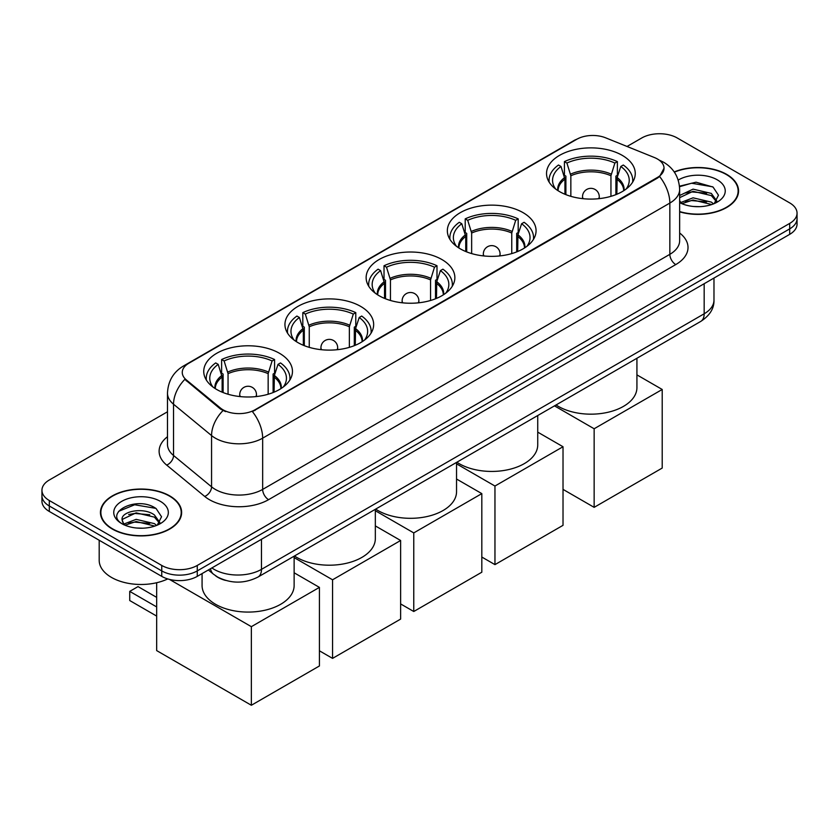 <?xml version="1.0" encoding="UTF-8"?>
<svg xmlns="http://www.w3.org/2000/svg" width="839" height="839" viewBox="0 0 839 839"><rect width="100%" height="100%" fill="white"/><g stroke="black" fill="none" stroke-linecap="round" stroke-linejoin="round"><path stroke-width="1.26" d="M279.471 353.282A44.362 25.61 0 0 0 231.124 347.734A44.362 25.61 0 0 0 203.741 371.394A44.362 25.61 0 0 0 216.735 389.506A44.362 25.61 0 0 0 265.082 395.054A44.362 25.61 0 0 0 292.465 371.394A44.362 25.61 0 0 0 279.471 353.282M523.075 212.645A44.362 25.61 0 0 0 474.727 207.086A44.362 25.61 0 0 0 447.344 230.746A44.362 25.61 0 0 0 460.338 248.858A44.362 25.61 0 0 0 508.675 254.406A44.362 25.61 0 0 0 536.069 230.746A44.362 25.61 0 0 0 523.075 212.645M441.87 259.524A44.362 25.61 0 0 0 393.533 253.965A44.362 25.61 0 0 0 366.14 277.625A44.362 25.61 0 0 0 379.134 295.737A44.362 25.61 0 0 0 427.481 301.295A44.362 25.61 0 0 0 454.864 277.625A44.362 25.61 0 0 0 441.87 259.524M360.676 306.403A44.362 25.61 0 0 0 312.328 300.844A44.362 25.61 0 0 0 284.945 324.515A44.362 25.61 0 0 0 297.939 342.616A44.362 25.61 0 0 0 346.276 348.175A44.362 25.61 0 0 0 373.659 324.515A44.362 25.61 0 0 0 360.676 306.403M622.265 155.372A44.362 25.61 0 0 0 573.918 149.824A44.362 25.61 0 0 0 546.535 173.484A44.362 25.61 0 0 0 559.529 191.596A44.362 25.61 0 0 0 607.876 197.144A44.362 25.61 0 0 0 635.259 173.484A44.362 25.61 0 0 0 622.265 155.372M657.419 158.99A22.601 13.046 0 0 0 654.399 157.533L605.664 137.827A22.601 13.046 0 0 0 576.729 139.295L188.89 363.214A22.601 13.046 0 0 0 182.262 372.432A22.601 13.046 0 0 0 186.352 379.92L220.479 408.058A22.601 13.046 0 0 0 254.972 409.799L657.419 177.448A22.601 13.046 0 0 0 664.037 168.22A22.601 13.046 0 0 0 657.419 158.99M225.534 580.389A25.107 14.494 180 0 1 215.392 575.638M679.653 211.858A40.597 23.44 0 0 0 738.551 190.946A40.597 23.44 0 0 0 726.668 174.376A40.597 23.44 0 0 0 674.22 171.932M169.74 495.901A40.597 23.44 0 0 0 125.504 490.825A40.597 23.44 0 0 0 100.449 512.482A40.597 23.44 0 0 0 112.332 529.052A40.597 23.44 0 0 0 156.578 534.128A40.597 23.44 0 0 0 181.633 512.482A40.597 23.44 0 0 0 169.74 495.901M100.869 514.59A40.597 23.44 0 0 0 100.722 515.209M664.037 168.22L659.611 176.526L657.419 178.12L252.424 411.613A29.292 16.916 60 0 1 262.659 438.157A33.476 19.328 180 0 1 215.319 438.157A33.476 19.328 180 0 1 211.564 435.577L173.537 404.23A33.476 19.328 180 0 1 167.485 393.134L167.485 444.397A33.476 19.328 0 0 0 173.537 455.483L211.564 486.83A33.476 19.328 0 0 0 215.319 489.41A33.476 19.328 0 0 0 262.659 489.41L669.847 254.332A33.476 19.328 0 0 0 679.653 240.657L679.653 189.404A33.476 19.328 180 0 1 669.847 203.069A29.292 16.916 -120 0 0 659.611 176.526M167.485 411.781L49.302 480.013A25.107 14.494 0 0 0 41.95 490.27L41.95 501.198A25.107 14.494 0 0 0 49.302 511.454L161.749 576.372L161.749 570.908A25.107 14.494 0 0 0 197.259 570.908L789.698 228.869A25.107 14.494 0 0 0 797.05 218.622A25.107 14.494 0 0 1 789.698 228.869L197.259 570.908A25.107 14.494 0 0 1 161.749 570.908L49.302 505.99L161.749 570.908L161.749 565.444A25.107 14.494 0 0 0 197.259 565.444L789.698 223.405A25.107 14.494 0 0 0 797.05 213.148A25.107 14.494 0 0 0 789.698 202.902L677.251 137.984A25.107 14.494 0 0 0 641.741 137.984L627.037 146.468M41.95 495.734A25.107 14.494 0 0 0 49.302 505.99A25.107 14.494 0 0 1 41.95 495.734M225.555 411.613L220.479 409.044L184.832 379.364A29.292 19.591 129.5 0 0 173.537 404.23L173.537 455.483A8.369 5.6 -50.5 0 1 166.688 465.089A41.845 24.163 180 0 1 167.485 436.731M41.95 490.27A25.107 14.494 0 0 0 49.302 500.516L161.749 565.444M181.36 515.209A40.597 23.44 0 0 0 181.214 514.59M738.278 193.673A40.597 23.44 0 0 0 738.131 193.054M161.749 576.372A25.107 14.494 0 0 0 197.259 576.372L789.698 234.343A25.107 14.494 0 0 0 797.05 224.086L797.05 213.148M679.653 211.585A40.178 23.198 0 0 0 738.131 190.946A40.178 23.198 0 0 0 726.364 174.543A40.178 23.198 0 0 0 674.378 172.163M693.423 206.478L699.736 206.667M680.88 202.472L693.066 197.826L711.336 202.105L713.549 203.877M682.002 203.646L693.066 199.997L711.734 204.538M679.653 200.531A18.919 10.917 0 0 0 682.17 203.793M679.653 195.487L693.066 189.142L711.336 193.421L716.768 200.93M679.653 197.658L693.066 191.313L711.336 195.592L716.338 201.486M679.653 202.629A27.288 15.752 0 0 0 717.251 202.084A27.288 15.752 0 0 0 717.251 179.808A27.288 15.752 0 0 0 678.206 180.081M714.199 203.604L718.467 195.214L713.066 187.066L696.055 182.189L679.485 186.185M681.069 203.321L679.653 201.811M679.538 186.709L691.577 183.227L712.689 186.814M685.557 193.001L691.577 191.911L706.648 193.201M685.557 201.675L691.577 200.584L706.648 201.874M112.636 528.885A40.178 23.198 0 0 0 156.411 533.908A40.178 23.198 0 0 0 181.214 512.482A40.178 23.198 0 0 0 169.447 496.08A40.178 23.198 0 0 0 125.661 491.046A40.178 23.198 0 0 0 100.869 512.482A40.178 23.198 0 0 0 112.636 528.885M99.191 540.253L99.191 560.316A41.845 24.163 0 0 0 111.451 577.4A41.845 24.163 0 0 0 167.727 578.931M136.505 528.014L142.808 528.203M123.962 524.008L136.149 519.362L154.418 523.63L156.62 525.413M125.084 525.183L136.149 521.533L154.806 526.074M124.151 524.847L122.2 520.264A18.919 10.917 0 0 0 125.252 525.329M159.85 522.466L154.418 514.957C143.06 506.483 119.704 511.717 122.2 520.264L122.127 519.435M122.242 520.537L122.767 519.131L136.149 512.849L154.418 517.128L159.42 523.022M157.271 525.141L161.549 516.751L156.138 508.602C136.998 494.842 102.977 512.975 122.62 524.092L123.595 524.69M160.333 501.334A27.288 15.752 0 0 0 121.749 501.334A27.288 15.752 0 0 0 121.749 523.62A27.288 15.752 0 0 0 160.333 523.62A27.288 15.752 0 0 0 160.333 501.334M118.635 511.339L134.66 504.763L155.771 508.35M128.64 514.527L134.66 513.437L149.73 514.737M128.64 523.211L134.66 522.12L149.73 523.41M564.93 194.249L564.93 179.168L560.997 166.468A38.332 22.129 0 0 0 554.705 187.611A38.332 22.129 0 0 0 555.68 189.048M565.895 194.638L565.895 176.138L564.416 175.278L564.416 161.612A41.845 24.163 0 0 1 617.378 161.612L614.882 163.049A38.332 22.129 0 0 0 566.912 163.049L570.845 175.75L570.845 196.326M610.949 196.326L610.949 175.75L614.882 163.049M556.058 404.964A46.03 26.575 0 0 0 558.344 406.38A46.03 26.575 0 0 0 608.516 412.148A46.03 26.575 0 0 0 636.927 387.587L636.927 358.263M617.378 161.612L617.378 175.278L615.889 176.138L615.889 194.638M560.997 166.468L558.491 165.021A41.845 24.163 0 0 0 549.052 180.312A41.845 24.163 0 0 0 549.167 182.178M566.912 163.049L564.416 161.612M632.616 182.178A41.845 24.163 0 0 0 632.742 180.312A41.845 24.163 0 0 0 623.304 165.021L620.797 166.468L617.147 177.564L616.864 194.249M626.114 189.048A38.332 22.129 0 0 0 627.09 187.611A38.332 22.129 0 0 0 620.797 166.468M594.148 507.354L594.148 428.76L662.212 389.474L662.212 468.057L594.148 507.354L563.021 489.378M594.148 428.76L554.485 405.866M636.927 374.876L662.212 389.474M465.739 251.511L465.739 236.441L461.796 223.74A38.332 22.129 0 0 0 455.514 244.883A38.332 22.129 0 0 0 456.479 246.32M466.704 251.91L466.704 233.399L465.215 232.539L465.215 218.874A41.845 24.163 0 0 1 518.187 218.874L515.691 220.321A38.332 22.129 0 0 0 467.722 220.321L471.654 233.022L471.654 253.598M511.759 253.598L511.759 233.022L515.691 220.321M456.867 462.226A46.03 26.575 0 0 0 459.153 463.652A46.03 26.575 0 0 0 509.325 469.41A46.03 26.575 0 0 0 537.736 444.859L537.736 415.536M518.187 218.874L518.187 232.539L516.698 233.399L516.698 251.91M461.796 223.74L459.3 222.293A41.845 24.163 0 0 0 449.851 237.584A41.845 24.163 0 0 0 449.977 239.451M467.722 220.321L465.215 218.874M533.426 239.451A41.845 24.163 0 0 0 533.552 237.584A41.845 24.163 0 0 0 524.102 222.293L521.606 223.74L517.957 234.836L517.673 251.511M526.923 246.32A38.332 22.129 0 0 0 527.899 244.883A38.332 22.129 0 0 0 521.606 223.74M494.958 564.626L494.958 486.033L563.021 446.736L563.021 525.329L494.958 564.626L481.817 557.044M494.958 486.033L456.542 463.852M537.736 432.137L563.021 446.736M384.535 298.39L384.535 283.32L380.602 270.619A38.332 22.129 0 0 0 374.309 291.762A38.332 22.129 0 0 0 375.285 293.199M385.51 298.789L385.51 280.278L384.021 279.429L384.021 265.753A41.845 24.163 0 0 1 436.993 265.753L434.487 267.201A38.332 22.129 0 0 0 386.517 267.201L390.45 279.901L390.45 300.477M430.554 300.477L430.554 279.901L434.487 267.201M375.662 509.105A46.03 26.575 0 0 0 377.949 510.532A46.03 26.575 0 0 0 428.121 516.289A46.03 26.575 0 0 0 456.542 491.738L456.542 462.415M436.993 265.753L436.993 279.429L435.504 280.278L435.504 298.789M380.602 270.619L378.106 269.172A41.845 24.163 0 0 0 368.657 284.463A41.845 24.163 0 0 0 368.782 286.33M386.517 267.201L384.021 265.753M452.231 286.33A41.845 24.163 0 0 0 452.357 284.463A41.845 24.163 0 0 0 442.908 269.172L440.412 270.619L436.752 281.715L436.469 298.39M445.729 293.199A38.332 22.129 0 0 0 446.694 291.762A38.332 22.129 0 0 0 440.412 270.619M413.763 611.505L413.763 532.912L481.817 493.615L481.817 572.208L413.763 611.505L400.623 603.923M413.763 532.912L375.337 510.731M456.542 479.027L481.817 493.615M303.33 345.269L303.33 330.199L299.397 317.499A38.332 22.129 0 0 0 293.115 338.641A38.332 22.129 0 0 0 294.08 340.078M304.305 345.668L304.305 327.168L302.816 326.308L302.816 312.632A41.845 24.163 0 0 1 355.788 312.632L353.292 314.08A38.332 22.129 0 0 0 305.323 314.08L309.255 326.78L309.255 347.356M349.36 347.356L349.36 326.78L353.292 314.08M294.458 555.995A46.03 26.575 0 0 0 296.754 557.411A46.03 26.575 0 0 0 346.916 563.179A46.03 26.575 0 0 0 375.337 538.617L375.337 509.294M355.788 312.632L355.788 326.308L354.299 327.168L354.299 345.668M299.397 317.499L296.901 316.051A41.845 24.163 0 0 0 287.452 331.342A41.845 24.163 0 0 0 287.578 333.209M305.323 314.08L302.816 312.632M371.027 333.209A41.845 24.163 0 0 0 371.153 331.342A41.845 24.163 0 0 0 361.703 316.051L359.207 317.499L355.558 328.594L355.275 345.269M364.525 340.078A38.332 22.129 0 0 0 365.489 338.641A38.332 22.129 0 0 0 359.207 317.499M332.559 658.384L332.559 579.791L400.623 540.494L400.623 619.088L332.559 658.384L319.418 650.802M332.559 579.791L294.132 557.61M375.337 525.906L400.623 540.494M222.136 392.159L222.136 377.078L218.203 364.378A38.332 22.129 0 0 0 211.91 385.521A38.332 22.129 0 0 0 212.886 386.957M223.111 392.547L223.111 374.047L221.622 373.187L221.622 359.522A41.845 24.163 0 0 1 274.584 359.522L272.088 360.959A38.332 22.129 0 0 0 224.118 360.959L228.051 373.659L228.051 394.236M268.155 394.236L268.155 373.659L272.088 360.959M202.073 573.603L202.073 585.496A46.03 26.575 0 0 0 215.55 604.29A46.03 26.575 0 0 0 265.722 610.058A46.03 26.575 0 0 0 294.132 585.496L294.132 556.173M274.584 359.522L274.584 373.187L273.105 374.047L273.105 392.547M218.203 364.378L215.696 362.93A41.845 24.163 0 0 0 206.258 378.221A41.845 24.163 0 0 0 206.384 380.088M224.118 360.959L221.622 359.522M289.833 380.088A41.845 24.163 0 0 0 289.948 378.221A41.845 24.163 0 0 0 280.509 362.93L278.003 364.378L274.353 375.473L274.07 392.159M283.32 386.957A38.332 22.129 0 0 0 284.295 385.521A38.332 22.129 0 0 0 278.003 364.378M156.662 616.088L129.73 600.535L129.73 591.38L156.662 606.922M251.354 705.263L251.354 626.67L319.418 587.384L319.418 665.967L251.354 705.263L156.662 650.592L156.662 582.727M251.354 626.67L169.52 579.424M294.132 572.785L319.418 587.384M129.73 591.38L138.026 586.597L156.662 597.358M186.352 379.92L186.352 380.906M220.479 408.058L220.479 409.044M254.972 409.799L254.972 410.47M657.419 177.448L657.419 178.12M268.585 499.666A8.369 4.835 60 0 1 262.659 489.41L262.659 438.157L669.847 203.069L669.847 254.332A8.369 4.835 60 0 0 675.762 264.579L268.585 499.666A41.845 24.163 180 0 1 209.393 499.666A41.845 24.163 180 0 1 204.706 496.436L166.688 465.089M679.653 189.404C679.087 177.365 673.801 168.335 663.785 162.326L659.559 160.27A29.292 13.718 112 0 0 659.16 160.123M186.394 364.923A29.292 16.916 -120 0 0 183.363 366.056C173.348 372.076 168.052 381.105 167.485 393.134M183.363 366.056L574.264 140.375A29.292 16.916 60 0 1 576.487 139.431M222.975 410.596A29.292 19.591 129.5 0 0 211.564 435.577L211.564 486.83A8.369 5.6 -50.5 0 1 204.706 496.436M679.653 233.001A41.845 24.163 180 0 1 675.762 264.579M197.259 565.444L197.259 576.372M789.698 223.405L789.698 234.343M49.302 500.516L49.302 511.454M211.879 567.94A33.476 19.328 0 0 0 214.134 569.366A33.476 19.328 0 0 0 261.474 569.366L704.173 313.786A33.476 19.328 0 0 0 713.979 300.11C714.23 308.427 709.804 315.537 700.712 321.442L258.013 577.033A16.738 9.669 60 0 0 261.474 569.366L261.474 539.299M704.173 283.718L704.173 313.786A16.738 9.669 60 0 1 700.712 321.442M210.526 568.716A16.738 11.201 129.5 0 0 213.442 574.159L208.355 569.975M564.93 179.168A32.805 18.94 0 0 0 558.082 190.715M610.949 175.75A32.805 18.94 0 0 0 570.845 175.75M564.647 177.564A33.203 19.171 0 0 0 557.757 190.505M611.232 174.145A33.203 19.171 0 0 0 570.562 174.145M624.038 190.505A33.203 19.171 0 0 0 617.147 177.564M623.702 190.715A32.805 18.94 0 0 0 616.864 179.168M583.273 198.707A8.369 4.835 180 0 1 582.528 196.714L582.528 198.633M599.266 198.633L599.266 196.714A8.369 4.835 180 0 1 598.522 198.707M465.739 236.441A32.805 18.94 0 0 0 458.891 247.987M511.759 233.022A32.805 18.94 0 0 0 471.654 233.022M465.456 234.836A33.203 19.171 0 0 0 458.566 247.778M512.031 231.417A33.203 19.171 0 0 0 471.371 231.417M524.836 247.778A33.203 19.171 0 0 0 517.957 234.836M524.511 247.987A32.805 18.94 0 0 0 517.673 236.441M484.082 255.979A8.369 4.835 180 0 1 483.337 253.986L483.337 255.905M500.075 255.905L500.075 253.986A8.369 4.835 180 0 1 499.331 255.979M384.535 283.32A32.805 18.94 0 0 0 377.697 294.867M430.554 279.901A32.805 18.94 0 0 0 390.45 279.901M384.252 281.715A33.203 19.171 0 0 0 377.372 294.657M430.837 278.296A33.203 19.171 0 0 0 390.177 278.296M443.642 294.657A33.203 19.171 0 0 0 436.752 281.715M443.317 294.867A32.805 18.94 0 0 0 436.469 283.32M402.877 302.858A8.369 4.835 180 0 1 402.133 300.865L402.133 302.785M418.871 302.785L418.871 300.865A8.369 4.835 180 0 1 418.126 302.858M303.33 330.199A32.805 18.94 0 0 0 296.492 341.746M349.36 326.78A32.805 18.94 0 0 0 309.255 326.78M303.057 328.594A33.203 19.171 0 0 0 296.167 341.536M349.632 325.175A33.203 19.171 0 0 0 308.972 325.175M362.438 341.536A33.203 19.171 0 0 0 355.558 328.594M362.112 341.746A32.805 18.94 0 0 0 355.275 330.199M321.683 349.737A8.369 4.835 180 0 1 320.938 347.745L320.938 349.664M337.677 349.664L337.677 347.745A8.369 4.835 180 0 1 336.932 349.737M222.136 377.078A32.805 18.94 0 0 0 215.298 388.625M268.155 373.659A32.805 18.94 0 0 0 228.051 373.659M221.853 375.473A33.203 19.171 0 0 0 214.962 388.415M268.438 372.055A33.203 19.171 0 0 0 227.768 372.055M281.243 388.415A33.203 19.171 0 0 0 274.353 375.473M280.918 388.625A32.805 18.94 0 0 0 274.07 377.078M240.478 396.616A8.369 4.835 180 0 1 239.734 394.624L239.734 396.543M256.472 396.543L256.472 394.624A8.369 4.835 180 0 1 255.727 396.616M574.264 140.375L579.634 137.879M258.013 577.033C244.537 583.808 231.071 583.808 217.595 577.033L213.442 574.159M713.979 300.11L713.979 278.055M738.131 194.302L738.131 190.946M181.214 515.838L181.214 512.482M100.869 515.838L100.869 512.482M549.052 181.979L549.052 180.312M632.742 181.979L632.742 180.312M599.266 196.714A8.369 8.369 0 0 0 586.713 189.467A8.369 8.369 0 0 0 582.528 196.714M449.851 239.241L449.851 237.584M533.552 239.241L533.552 237.584M500.075 253.986A8.369 8.369 0 0 0 487.522 246.739A8.369 8.369 0 0 0 483.337 253.986M368.657 286.12L368.657 284.463M452.357 286.12L452.357 284.463M418.871 300.865A8.369 8.369 0 0 0 406.317 293.619A8.369 8.369 0 0 0 402.133 300.865M287.452 333.01L287.452 331.342M371.153 333.01L371.153 331.342M337.677 347.745A8.369 8.369 0 0 0 325.123 340.498A8.369 8.369 0 0 0 320.938 347.745M206.258 379.889L206.258 378.221M289.948 379.889L289.948 378.221M256.472 394.624A8.369 8.369 0 0 0 243.918 387.377A8.369 8.369 0 0 0 239.734 394.624"/></g></svg>
